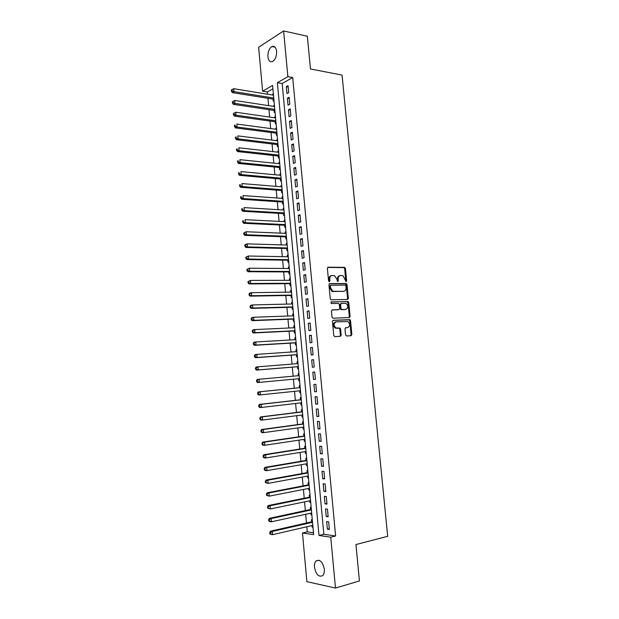 <?xml version="1.0" encoding="UTF-8"?>
<svg xmlns="http://www.w3.org/2000/svg" width="619" height="619" viewBox="0 0 619 619"><rect width="100%" height="100%" fill="white"/><g stroke="black" fill="none" stroke-linecap="round" stroke-linejoin="round"><path stroke-width="0.93" d="M346.098 281.606L346.64 280.794L345.448 268.53L344.45 267.369L328.186 267.215L327.381 268.383L328.565 280.856L329.293 281.676L329.857 280.848L329.703 279.239C329.664 276.964 330.515 275.71 332.264 275.486L334.531 275.664L336.898 279.223L337.564 281.599L338.314 280.825L338.16 279.223C338.121 276.964 338.957 275.726 340.682 275.501L342.887 275.672L346.098 281.606M345.773 281.498L344.682 268.723L343.94 267.609L327.691 267.416M328.983 281.583L328.944 279.417L329.703 279.239M337.448 281.537L337.401 279.401L338.16 279.223M314.46 567.29C314.251 564.443 314.777 562.338 316.038 560.961C319.93 559.081 322.692 561.843 324.317 569.24C324.526 572.072 324.008 574.177 322.762 575.554C318.824 577.442 316.054 574.687 314.46 567.29M267.926 56.755C267.81 51.841 269.157 48.437 271.973 46.533C274.457 45.729 275.997 47.323 276.592 51.315C276.708 56.221 275.37 59.625 272.577 61.529C270.062 62.357 268.514 60.77 267.926 56.755M345.564 334.856L346.578 335.978L351.089 335.722L351.863 334.508L350.524 320.735L349.851 319.675L333.254 320.271L332.442 321.493L333.78 335.506L334.817 336.643L340.388 336.326L341.177 335.096L340.605 329.138L339.939 328.078L335.869 327.938C333.424 325.362 333.54 323.319 336.225 321.81L347.832 321.54C350.269 324.062 350.176 326.089 347.545 327.621L345.773 327.706L344.992 328.921L345.564 334.856M283.618 30.95L307.349 36.242L310.475 68.98L342.052 75.085L387.687 536.317L355.948 544.542L359.43 580.97L335.483 588.05L306.869 581.667L302.474 532.99L313.647 534.654L272.6 85.437L262.603 91.179L258.641 47.237L283.618 30.95L287.874 76.655L277.374 82.691L318.994 535.45L330.747 537.199L335.483 588.05M292.702 77.537L282.179 83.526L323.838 534.274L335.622 536L292.702 77.537L287.874 76.655M335.622 536L330.747 537.199M347.569 299.48L348.342 298.304L347.011 284.639L346.292 283.541L329.749 283.587L328.944 284.763L330.267 298.668L330.979 299.766L347.569 299.48M348.768 302.652L350.099 316.371L349.325 317.57L333.053 318.205L332.024 317.052L331.451 311.071L332.256 309.864L338.918 309.655L339.707 308.455L339.328 304.525L338.632 303.442L331.15 303.503L331.219 301.902L348.071 301.577L348.768 302.652L347.994 302.807L349.333 316.502L350.099 316.371M311.991 525.577L312.131 527.071L312.935 526.885M312.286 519.759L311.45 519.651L311.651 521.817M310.862 513.166L311.001 514.714L311.806 514.536M311.156 507.402L310.328 507.317L310.521 509.476M309.732 500.786L309.879 502.388L310.684 502.218M310.026 495.084L309.198 495.007L309.399 497.158M308.602 488.445L308.757 490.093L309.562 489.939M308.904 482.789L308.084 482.735L308.277 484.878M307.481 476.127L307.635 477.829L308.44 477.682M307.79 470.533L306.962 470.486L307.156 472.63M306.359 463.848L306.513 465.596L307.326 465.457M306.668 458.3L305.848 458.277L306.041 460.404M305.237 451.591L305.407 453.394L306.212 453.263M305.554 446.098L304.734 446.09L304.927 448.218M304.122 439.374L304.293 441.223L305.097 441.099M304.44 433.934L303.627 433.934L303.821 436.062M303.008 427.18L303.186 429.083L303.991 428.975M303.333 421.794L302.521 421.818L302.714 423.93M301.902 415.024L302.08 416.974L302.884 416.873M302.227 409.685L301.414 409.724L301.608 411.836M300.795 402.892L300.973 404.896L301.778 404.803M301.12 397.607L300.316 397.661L300.509 399.766M299.689 390.798L299.875 392.841L300.679 392.756M300.022 385.56L299.217 385.629L299.41 387.734M298.776 380.824L299.581 380.747L298.776 380.824L298.59 378.727M298.312 375.718L298.118 373.628L298.923 373.559M297.213 363.686L297.027 361.658L297.832 361.597M297.491 366.742L297.685 368.831L298.49 368.746M296.114 351.685L295.936 349.712L296.741 349.658M296.4 354.788L296.594 356.877L297.391 356.776M295.023 339.715L294.853 337.804L295.658 337.757M295.309 342.856L295.503 344.945L296.3 344.829M293.932 327.768L293.762 325.919L294.567 325.88M294.226 330.964L294.42 333.045L295.209 332.914M292.849 315.86L292.686 314.065L293.483 314.042M293.143 319.102L293.329 321.176L294.126 321.029M291.766 303.983L291.603 302.242L292.408 302.227M292.06 307.264L292.253 309.33L293.042 309.175M290.682 292.129L290.528 290.45L291.332 290.435M290.984 295.456L291.17 297.522L291.959 297.344M289.599 280.306L289.452 278.682L290.257 278.682M289.909 283.68L290.094 285.738L290.884 285.545M288.524 268.514L288.384 266.944L289.181 266.951M288.833 271.927L289.027 273.985L289.808 273.776M287.448 256.746L287.317 255.237L288.114 255.252M287.765 260.212L287.951 262.263L288.733 262.038M286.38 245.016L286.249 243.561L287.046 243.584M286.698 248.521L286.883 250.563L287.665 250.331M285.313 233.309L285.181 231.908L285.986 231.939M285.638 236.86L285.823 238.895L286.597 238.648M284.245 221.633L284.121 220.287L284.926 220.333M284.57 225.223L284.755 227.258L285.537 226.995M283.185 209.98L283.061 208.696L283.866 208.742M283.51 213.617L283.695 215.644L284.469 215.373M282.125 198.366L282.009 197.128L282.813 197.19M282.457 202.042L282.643 204.069L283.409 203.775M281.065 186.776L280.956 185.592L281.753 185.661M281.405 190.497L281.583 192.517L282.357 192.207M280.005 175.208L279.904 174.086L280.709 174.163M280.353 178.976L280.539 180.988L281.297 180.671M278.952 163.679L278.86 162.611L279.656 162.689M279.301 167.486L279.486 169.49L280.252 169.165M277.908 152.173L277.815 151.152L278.612 151.245M278.256 156.019L278.442 158.023L279.2 157.683M276.855 140.691L276.77 139.732L277.567 139.832M277.211 144.583L277.397 146.579L278.155 146.223M275.811 129.247L275.726 128.334L276.531 128.442M276.167 133.178L276.353 135.166L277.111 134.795M274.766 117.827L274.689 116.968L275.494 117.084M275.13 121.796L275.316 123.785L276.066 123.398M273.73 106.429L273.652 105.625L274.457 105.748M274.093 110.445L274.279 112.426L275.029 112.031M288.702 92.61L288.059 85.662L286.303 86.645L286.945 93.577L288.702 92.61M289.785 104.216L289.135 97.253L287.378 98.204L288.021 105.153L289.785 104.216M290.868 115.854L290.218 108.867L288.454 109.787L289.096 116.751L290.868 115.854M291.951 127.514L291.301 120.512L289.53 121.401L290.179 128.388L291.951 127.514M293.035 139.205L292.385 132.187L290.613 133.046L291.263 140.049L293.035 139.205M294.126 150.928L293.476 143.894L291.696 144.722L292.346 151.74L294.126 150.928M295.224 162.681L294.567 155.624L292.779 156.421L293.437 163.455L295.224 162.681M296.315 174.465L295.658 167.393L293.87 168.151L294.52 175.208L296.315 174.465M297.414 186.273L296.756 179.185L294.961 179.912L295.619 186.984L297.414 186.273M298.52 198.111L297.855 191.008L296.052 191.704L296.71 198.792L298.52 198.111M299.619 209.98L298.962 202.854L297.151 203.519L297.809 210.622L299.619 209.98M300.726 221.881L300.06 214.739L298.25 215.366L298.915 222.492L300.726 221.881M301.84 233.812L301.174 226.647L299.356 227.25L300.022 234.392L301.84 233.812M302.954 245.774L302.281 238.594L300.463 239.158L301.128 246.316L302.954 245.774M304.068 257.759L303.395 250.563L301.569 251.097L302.234 258.27L304.068 257.759M305.182 269.783L304.517 262.564L302.683 263.067L303.349 270.263L305.182 269.783M306.304 281.831L305.631 274.596L303.797 275.06L304.463 282.279L306.304 281.831M307.426 293.917L306.753 286.659L304.912 287.092L305.585 294.327L307.426 293.917M308.556 306.026L307.883 298.753L306.034 299.155L306.707 306.405L308.556 306.026M309.686 318.174L309.005 310.877L307.156 311.241L307.829 318.514L309.686 318.174M310.815 330.345L310.142 323.033L308.277 323.366L308.958 330.654L310.815 330.345M311.953 342.547L311.272 335.219L309.407 335.513L310.088 342.825L311.953 342.547M313.09 354.788L312.409 347.437L310.537 347.7L311.218 355.02L313.09 354.788M314.235 367.052L313.547 359.685L311.674 359.91L312.355 367.253L314.235 367.052M315.381 379.354L314.692 371.973L312.812 372.158L313.493 379.517L315.381 379.354M316.526 391.68L315.837 384.283L313.949 384.438L314.63 391.812L316.526 391.68M317.679 404.045L316.982 396.624L315.086 396.74L315.775 404.145L317.679 404.045M318.831 416.44L318.135 408.997L316.239 409.082L316.928 416.502L318.831 416.44M319.984 428.866L319.288 421.407L317.385 421.454L318.073 428.89L319.984 428.866M321.145 441.324L320.449 433.849L318.537 433.857L319.226 441.316L321.145 441.324M322.306 453.812L321.609 446.314L319.69 446.291L320.387 453.766L322.306 453.812M323.474 466.339L322.77 458.818L320.851 458.756L321.54 466.254L323.474 466.339M324.642 478.889L323.938 471.353L322.012 471.26L322.708 478.773L324.642 478.889M325.811 491.478L325.107 483.926L323.172 483.787L323.869 491.324L325.811 491.478M326.987 504.098L326.283 496.523L324.341 496.353L325.037 503.905L326.987 504.098M328.163 516.757L327.451 509.158L325.509 508.95L326.213 516.525L328.163 516.757M326.677 521.577L327.381 529.168L329.339 529.438L328.635 521.825L326.677 521.577M272.909 88.803L267.354 91.968L267.555 94.227M267.926 98.297L268.592 105.64M268.956 109.671L269.629 117.084M269.992 121.076L270.673 128.559M271.029 132.512L271.718 140.064M272.074 143.972L272.762 151.593M273.111 155.454L273.815 163.153M274.155 166.975L274.859 174.736M275.207 178.52L275.919 186.35M276.26 190.087L276.972 197.995M277.312 201.693L278.032 209.671M278.364 213.323L279.092 221.37M279.424 224.983L280.159 233.1M280.484 236.667L281.227 244.861M281.544 248.381L282.295 256.653M282.612 260.127L283.37 268.468M283.68 271.903L284.446 280.322M284.755 283.711L285.521 292.199M285.823 295.542L286.605 304.107M286.899 307.403L287.688 316.046M287.982 319.296L288.771 328.008M289.065 331.219L289.862 340.009M290.149 343.174L290.953 352.033M291.232 355.151L292.044 364.096M292.323 367.168L293.143 376.182M293.421 379.207L294.242 388.26M294.52 391.332L295.34 400.354M295.619 403.495L296.439 412.478M296.725 415.682L297.538 424.634M297.84 427.899L298.644 436.821M298.946 440.148L299.758 449.038M300.06 452.427L300.865 461.287M301.182 464.737L301.979 473.566M302.304 477.087L303.101 485.876M303.426 489.459L304.215 498.218M304.548 501.862L305.345 510.59M305.678 514.304L306.467 522.993M306.807 526.769L307.272 531.86L313.477 532.766M273.374 93.895L272.623 94.312L272.693 95.063M273.064 99.117L273.242 101.098L273.993 100.688M273.652 105.625L274.403 105.222M274.689 116.968L275.447 116.573M275.726 128.334L276.484 127.955M276.77 139.732L277.529 139.368M277.815 151.152L278.573 150.804M278.86 162.611L279.618 162.271M279.904 174.086L280.67 173.761M280.956 185.592L281.722 185.282M282.009 197.128L282.775 196.834M283.061 208.696L283.835 208.41M284.121 220.287L284.895 220.016M285.181 231.908L285.963 231.653M286.249 243.561L287.023 243.321M287.317 255.237L288.09 255.013M288.384 266.944L289.166 266.735M289.452 278.682L290.241 278.48M290.528 290.45L291.317 290.265M291.603 302.242L292.392 302.072M292.686 314.065L293.476 313.91M293.762 325.919L294.559 325.78M294.853 337.804L295.65 337.672M295.936 349.712L296.733 349.603M297.027 361.658L297.832 361.558M298.118 373.628L298.923 373.543M299.875 392.841L300.679 392.786M300.973 404.896L301.786 404.849M302.08 416.974L302.892 416.951M303.186 429.083L303.999 429.075M304.293 441.223L305.113 441.231M305.407 453.394L306.219 453.418M306.513 465.596L307.341 465.635M307.635 477.829L308.455 477.883M308.757 490.093L309.577 490.163M309.879 502.388L310.707 502.473M311.001 514.714L311.837 514.815M312.131 527.071L312.966 527.187M307.272 531.86L302.474 532.99M267.354 91.968L262.603 91.179M282.179 83.526L277.374 82.691M323.838 534.274L318.994 535.45M272.623 94.312L273.42 94.444M286.303 86.645L288.175 86.97M287.378 98.204L289.251 98.506M288.454 109.787L290.326 110.074M289.53 121.401L291.402 121.672M290.613 133.046L292.485 133.294M291.696 144.722L293.568 144.947M292.779 156.421L294.659 156.63M293.87 168.151L295.75 168.337M294.961 179.912L296.841 180.083M296.052 191.704L297.932 191.851M297.151 203.519L299.031 203.651M298.25 215.366L300.13 215.474M299.356 227.25L301.236 227.335M300.463 239.158L302.343 239.22M301.569 251.097L303.449 251.144M302.683 263.067L304.563 263.09M303.797 275.06L305.678 275.068M304.912 287.092L306.792 287.077M306.034 299.155L307.914 299.116M348.28 298.876L347.538 298.938M307.156 311.241L309.036 311.187M308.277 323.366L310.165 323.28M309.407 335.513L311.287 335.413M310.537 347.7L312.425 347.576M311.674 359.91L313.554 359.771M313.493 379.517L315.381 379.339M312.812 372.158L314.692 371.988M314.63 391.812L316.518 391.61M315.775 404.145L317.663 403.921M316.928 416.502L318.808 416.254M318.073 428.89L319.961 428.627M319.226 441.316L321.114 441.022M320.387 453.766L322.275 453.456M321.54 466.254L323.435 465.921M322.708 478.773L324.596 478.417M323.869 491.324L325.756 490.944M325.037 503.905L326.925 503.502M326.213 516.525L328.101 516.099M327.381 529.168L329.277 528.719M339.8 275.687C338.152 275.973 337.347 277.211 337.401 279.401M331.374 275.672C329.703 275.973 328.89 277.227 328.944 279.417M347.205 299.488L347.576 298.459L346.245 284.81L345.526 283.711L329.293 283.757M345.889 285.916L345.193 285.111L330.917 285.22L330.353 286.048L330.515 287.758L332.821 291.286L343.56 291.348C345.27 291.1 346.106 289.847 346.06 287.603L345.889 285.916M330.708 285.266L329.594 286.218L330.353 286.048M343.591 291.348L332.055 291.448L329.757 287.92L329.594 286.218M348.907 317.586L349.333 316.502M331.861 309.995L338.361 309.763M330.879 302.041L347.762 301.515M345.742 309.446C348.389 307.922 348.466 305.902 345.967 303.372L341.386 303.302L340.597 304.494L340.976 308.417L341.665 309.5L345.518 309.485M341.162 303.349L339.831 304.649L340.597 304.494M344.969 309.593L340.899 309.639L340.21 308.564L339.831 304.649M347.994 302.807L346.996 301.662M347.166 327.675L345.448 327.807M335.459 321.942C332.774 323.451 332.658 325.486 335.103 328.062L336.829 328.14M339.916 336.357L340.411 335.212L339.839 329.262L339.173 328.202L336.063 328.263M350.609 335.753L351.089 334.624L349.75 320.866L349.077 319.806L332.89 320.387M273.822 99.241L232.334 92.61L231.413 91.217L232.063 90.831L231.963 89.654L231.313 90.049L231.413 91.217M273.49 95.194L233.703 88.695L233.959 91.627L273.753 98.034M232.063 90.831L233.959 91.627L232.334 92.61M231.963 89.654L233.703 88.695M274.526 106.553L234.725 100.448L234.988 103.388L233.355 104.34L274.898 110.561M233.092 102.592L232.984 101.415L232.334 101.795L232.434 102.971L233.092 102.592L234.988 103.388L274.79 109.393M232.984 101.415L234.725 100.448M233.355 104.34L232.434 102.971M275.571 117.935L235.754 112.232L236.009 115.18L234.377 116.101L275.927 121.889M234.114 114.383L234.013 113.207L233.355 113.579L233.464 114.755L234.114 114.383L236.009 115.18L275.826 120.79M234.013 113.207L235.754 112.232M234.377 116.101L233.464 114.755M276.608 129.348L236.783 124.048L237.046 127.011L235.406 127.893L276.972 133.278M235.143 126.214L235.042 125.03L234.384 125.386L234.485 126.562L235.143 126.214L237.046 127.011L276.871 132.211M234.384 125.386L235.042 125.03M235.406 127.893L234.485 126.562M277.66 140.792L237.82 135.894L238.075 138.857L236.435 139.708L278.008 144.684M236.172 138.068L236.071 136.876L235.413 137.225L235.514 138.408L236.172 138.068L238.075 138.857L277.916 143.654M235.413 137.225L236.071 136.876M236.435 139.708L235.514 138.408M279.014 156.104L237.464 151.562L236.551 150.278L237.209 149.953L237.1 148.761L236.443 149.094L236.551 150.278M278.705 152.259L238.857 147.771L239.112 150.742L278.968 155.137M236.443 149.094L237.1 148.761M237.209 149.953L239.112 150.742L237.464 151.562M280.059 167.556L238.493 163.439L237.58 162.178L238.245 161.869L238.137 160.669L237.479 160.986L237.58 162.178M279.757 163.756L239.893 159.679L240.149 162.658L280.02 166.635M237.479 160.986L238.137 160.669M238.245 161.869L240.149 162.658L238.493 163.439M280.809 175.285L240.93 171.61L241.193 174.597L239.53 175.355L281.15 179.046M239.282 173.807L239.182 172.616L238.516 172.918L238.617 174.109L239.282 173.807L241.193 174.597L281.072 178.171M238.516 172.918L239.182 172.616M239.53 175.355L238.617 174.109M281.862 186.837L241.975 183.58L242.238 186.574L240.567 187.294L282.202 190.559M240.327 185.785L240.218 184.586L239.553 184.88L239.661 186.071L240.327 185.785L242.238 186.574L282.125 189.731M239.553 184.88L240.218 184.586M240.567 187.294L239.661 186.071M282.922 198.42L243.019 195.573L243.282 198.575L241.611 199.264L283.262 202.096M241.371 197.794L241.263 196.587L240.598 196.865L240.698 198.065L241.371 197.794L243.282 198.575L283.185 201.322M240.598 196.865L241.263 196.587M241.611 199.264L240.698 198.065M283.982 210.034L244.072 207.605L244.327 210.615L242.656 211.265L284.314 213.663M242.416 209.826L242.308 208.626L241.642 208.889L241.743 210.089L242.416 209.826L244.327 210.615L284.253 212.944M241.642 208.889L242.308 208.626M242.656 211.265L241.743 210.089M285.05 221.672L245.116 219.66L245.379 222.678L243.7 223.297L285.374 225.262M243.468 221.896L243.36 220.689L242.687 220.937L242.795 222.144L245.379 222.678L285.313 224.589M242.687 220.937L243.36 220.689M243.7 223.297L242.795 222.144M286.396 236.884L244.753 235.359L243.847 234.23L244.52 233.99L244.412 232.783L243.739 233.015L243.847 234.23M286.11 233.34L246.176 231.746L246.439 234.779L286.38 236.265M243.739 233.015L246.176 231.746L244.412 232.783M244.52 233.99L246.439 234.779L244.753 235.359M287.464 248.536L245.805 247.453L244.9 246.347L245.573 246.122L245.464 244.907L244.791 245.132L244.9 246.347M287.185 245.039L247.229 243.871L247.492 246.904L287.448 247.964M244.791 245.132L245.542 244.428L247.229 243.871L245.464 244.907M245.573 246.122L247.492 246.904L245.805 247.453M288.531 260.22L246.857 259.578L245.952 258.487L246.633 258.285L246.524 257.063L245.844 257.272L245.952 258.487M288.253 256.761L248.289 256.018L248.552 259.059L288.524 259.701M245.844 257.272L248.289 256.018L246.524 257.063M246.633 258.285L248.552 259.059L246.857 259.578M289.599 271.934L247.917 271.733L247.012 270.665L247.693 270.472L247.585 269.257L246.904 269.451L247.012 270.665M289.328 268.522L249.349 268.205L249.619 271.254L289.599 271.462M246.904 269.451L249.349 268.205L247.585 269.257M247.693 270.472L249.619 271.254L247.917 271.733M290.675 283.672L248.977 283.92L248.072 282.875L248.753 282.697L248.645 281.475L247.964 281.653L248.072 282.875M290.404 280.306L250.416 280.415L250.68 283.471L290.675 283.254M247.964 281.653L250.416 280.415L248.645 281.475M248.753 282.697L250.68 283.471L248.977 283.92M291.487 292.114L251.484 292.663L251.747 295.727L250.037 296.137L291.789 295.441M249.821 294.954L249.712 293.723L249.031 293.893L249.132 295.116L251.747 295.727L291.758 295.077M249.031 293.893L249.774 293.081L251.484 292.663L249.712 293.723M250.037 296.137L249.132 295.116M292.563 303.96L252.552 304.935L252.823 308.014L251.105 308.386L292.864 307.241M250.888 307.241L250.78 306.01L250.091 306.157L250.2 307.388L252.823 308.014L292.833 306.923M250.091 306.157L250.834 305.322L252.552 304.935L250.78 306.01M251.105 308.386L250.2 307.388M293.909 319.071L252.173 320.665L251.268 319.69L251.956 319.559L251.848 318.321L251.167 318.46L251.268 319.69M293.654 315.829L253.628 317.245L253.898 320.325L293.924 318.808M251.167 318.46L251.902 317.593L253.628 317.245L251.848 318.321M251.956 319.559L253.898 320.325L252.173 320.665M294.992 330.925L253.241 332.983L252.343 332.032L253.032 331.908L252.923 330.67L252.235 330.794L252.343 332.032M294.737 327.737L254.703 329.587L254.974 332.674L295.008 330.716M252.235 330.794L252.978 329.896L254.703 329.587L252.923 330.67M253.032 331.908L254.974 332.674L253.241 332.983M341.185 335.181L340.659 335.173M296.075 342.818L254.316 345.325L253.419 344.396L254.107 344.288L253.999 343.05L253.31 343.158L253.419 344.396M295.828 339.669L255.779 341.959L256.049 345.054L296.099 342.655M253.31 343.158L254.045 342.237L255.779 341.959L253.999 343.05M254.107 344.288L256.049 345.054L254.316 345.325M297.166 354.733L255.392 357.705L254.494 356.792L255.19 356.699L255.082 355.461L254.386 355.554L254.494 356.792M296.919 351.631L256.862 354.362L257.133 357.465L297.197 354.625M254.386 355.554L255.121 354.602L256.862 354.362L255.082 355.461M255.19 356.699L257.133 357.465L255.392 357.705M298.257 366.68L256.475 370.108L255.577 369.226L256.274 369.148L256.165 367.903L255.469 367.98L255.577 369.226M298.018 363.616L257.945 366.796L258.216 369.914L298.288 366.618M255.469 367.98L256.204 367.005L257.945 366.796L256.165 367.903M256.274 369.148L258.216 369.914L256.475 370.108M299.116 375.64L259.036 379.269L259.307 382.387L299.395 378.65M256.552 380.445L257.287 379.439L259.036 379.269L256.552 380.445L256.661 381.691L257.357 381.621L257.249 380.376M257.357 381.621L259.307 382.387L257.558 382.55L256.661 381.691M300.169 387.656L258.371 391.904L260.119 391.765L260.398 394.899L300.494 390.713M300.215 387.695L260.119 391.765L257.636 392.933L257.744 394.187L258.448 394.133L258.34 392.887M258.448 394.133L260.398 394.899L258.641 395.023L257.744 394.187M257.636 392.933L258.371 391.904M301.275 399.681L259.454 404.4L261.218 404.3L261.489 407.441L301.6 402.799M301.321 399.773L261.218 404.3L258.727 405.46L258.835 406.714L259.539 406.683L259.431 405.422M259.539 406.683L261.489 407.441L259.725 407.526L258.835 406.714M258.727 405.46L259.454 404.4M302.374 411.743L260.545 416.927L262.309 416.866L262.588 420.015L302.706 414.923M302.428 411.89L262.309 416.866L259.818 418.018L259.926 419.28L260.63 419.256L260.522 417.995M260.63 419.256L262.588 420.015L260.816 420.069L259.926 419.28M259.818 418.018L260.545 416.927M303.48 423.829L261.636 429.493L263.408 429.47L263.686 432.619L303.813 427.071M303.534 424.03L263.408 429.47L260.909 430.607L261.017 431.869L261.729 431.861L261.62 430.6M261.729 431.861L263.686 432.619L261.914 432.635L261.017 431.869M260.909 430.607L261.636 429.493M304.587 435.946L262.735 442.082L264.506 442.098L264.785 445.262L304.927 439.25M304.649 436.202L264.506 442.098L262.007 443.235L262.116 444.496L262.827 444.504L262.719 443.243M262.827 444.504L264.785 445.262L263.005 445.239L262.116 444.496M262.007 443.235L262.735 442.082M305.74 448.094L263.833 454.71L265.613 454.764L265.891 457.936L306.041 451.468M305.763 448.411L265.613 454.764L263.106 455.894L263.214 457.155L263.926 457.178L263.818 455.909M263.926 457.178L265.891 457.936L264.104 457.874L263.214 457.155M263.106 455.894L263.833 454.71M306.846 460.273L264.932 467.376L266.719 467.461L266.998 470.641L307.163 463.708M306.885 460.644L266.719 467.461L264.212 468.583L264.321 469.852L265.033 469.891L264.924 468.614M265.033 469.891L266.998 470.641L265.211 470.541L264.321 469.852M264.212 468.583L264.932 467.376M307.922 472.49L266.038 480.065L267.834 480.197L268.104 483.385L308.285 475.98M308.007 472.908L267.834 480.197L265.311 481.303L265.427 482.58L266.139 482.634L266.031 481.358M266.139 482.634L268.104 483.385L265.427 482.58M265.311 481.303L266.038 480.065M309.043 484.731L267.145 492.794L268.94 492.956L269.219 496.159L309.407 488.283M309.129 485.203L268.94 492.956L266.425 494.063L266.534 495.339L267.253 495.409L267.145 494.124M267.253 495.409L269.219 496.159L266.534 495.339M266.425 494.063L267.145 492.794M310.204 496.995L268.251 505.553L270.062 505.762L270.341 508.965L310.537 500.624M310.251 497.537L270.062 505.762L267.532 506.853L267.648 508.129L268.367 508.214L268.259 506.93M268.367 508.214L270.341 508.965L267.648 508.129M267.532 506.853L268.251 505.553M311.326 509.298L269.366 518.351L271.176 518.59L271.455 521.802L311.667 512.989M311.38 509.894L271.176 518.59L268.646 519.674L268.762 520.958L269.482 521.059L269.373 519.774M269.482 521.059L271.455 521.802L269.644 521.554L268.762 520.958M268.646 519.674L269.366 518.351M312.456 521.631L270.48 531.179L272.298 531.458L272.577 534.677L312.796 525.392M312.518 522.289L272.298 531.458L270.495 532.649L269.768 532.533L269.876 533.818L270.604 533.934L270.495 532.649M270.604 533.934L272.577 534.677L270.766 534.39L269.876 533.818M269.768 532.533L270.48 531.179M345.874 280.972L346.64 280.794M329.099 281.026L329.857 280.848M337.556 280.995L338.314 280.825M343.684 267.563L344.45 267.369M344.682 268.723L345.448 268.53M345.247 283.657L346.013 283.487M346.245 284.81L347.011 284.639M347.576 298.459L348.342 298.304M329.757 287.92L330.515 287.758M333.037 291.642L333.803 291.479M342.794 291.51L343.56 291.348M338.152 309.802L338.918 309.655M340.21 308.564L340.976 308.417M341.224 309.709L341.99 309.562M346.772 327.745L347.545 327.621M338.817 328.124L339.583 328M339.839 329.262L340.605 329.138M340.411 335.212L341.177 335.096M348.752 319.737L349.526 319.605M349.75 320.866L350.524 320.735M351.089 334.624L351.863 334.508M340.411 336.326L340.357 335.761M316.038 560.961L318.893 560.21M271.973 46.533L275.06 47.176M343.94 267.609L344.706 267.423M345.526 283.711L346.292 283.541M332.055 291.448L332.821 291.286M340.899 309.639L341.665 309.5M347.298 301.724L348.071 301.577M335.103 328.062L335.869 327.938M339.173 328.202L339.939 328.078M349.077 319.806L349.851 319.675"/></g></svg>
